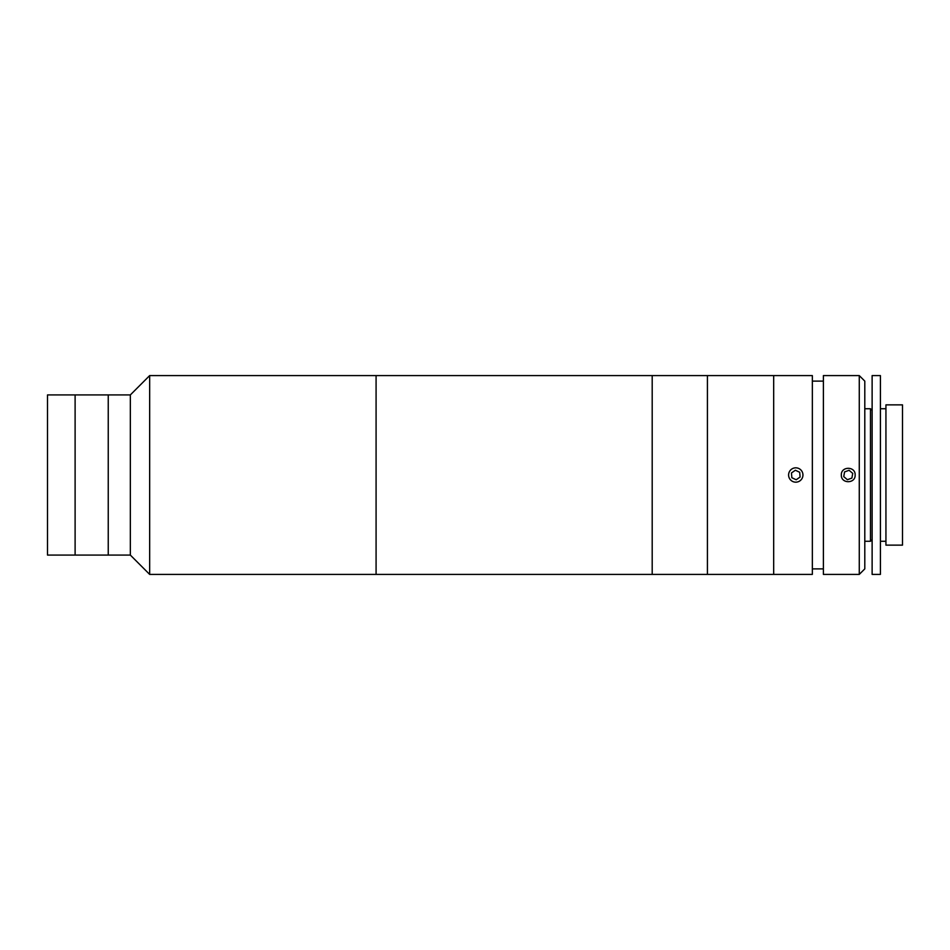 <?xml version="1.0" encoding="UTF-8"?>
<svg xmlns="http://www.w3.org/2000/svg" width="950" height="950" viewBox="0 0 950 950"><rect width="100%" height="100%" fill="white"/><g stroke="black" fill="none" stroke-linecap="round" stroke-linejoin="round"><path stroke-width="1.43" d="M130.34 555.073L130.34 394.927L149.661 375.594L149.661 574.406L130.34 555.073L108.241 555.073L108.241 394.927L47.5 394.927L47.5 555.073L75.109 555.073L75.109 394.927L75.109 555.073L108.241 555.073L108.241 394.927L130.34 394.927M149.661 574.406L376.081 574.406L376.081 375.594L652.199 375.594L652.199 574.406L652.199 375.594L707.418 375.594L707.418 574.406L707.418 375.594L773.68 375.594L773.68 574.406L773.68 375.594L812.345 375.594L812.345 574.406L376.081 574.406L376.081 375.594L149.661 375.594M859.275 375.594L864.797 381.116L864.797 568.884L859.275 574.406L859.275 375.594L823.389 375.594L823.389 574.406L859.275 574.406M841.332 475C840.904 466.106 855.558 466.082 855.143 475C855.558 483.906 840.916 483.906 841.332 475M880.413 408.738L885.934 408.738M880.413 541.263L885.934 541.263M872.124 375.594L880.413 375.594L880.413 574.406L872.124 574.406L872.124 375.594M885.934 404.866L902.5 404.866L902.5 545.134L885.934 545.134L885.934 404.866M872.124 410.388L870.473 408.738L870.473 541.263L872.124 539.612M864.797 541.263L870.473 541.263M864.797 408.738L870.473 408.738M851.889 478.088L852.732 473.385L849.086 470.298L844.586 471.912L843.742 476.615L847.388 479.702L851.889 478.088M801.669 470.915A7.173 7.173 0 0 0 791.682 469.11A7.173 7.173 0 0 0 789.877 479.085A7.173 7.173 0 0 0 799.864 480.89A7.173 7.173 0 0 0 801.669 470.915M800.09 477.043L799.698 472.281L795.376 470.238L791.457 472.957L791.849 477.719L796.171 479.762L800.09 477.043M823.389 381.116L812.345 381.116M823.389 568.884L812.345 568.884"/></g></svg>
